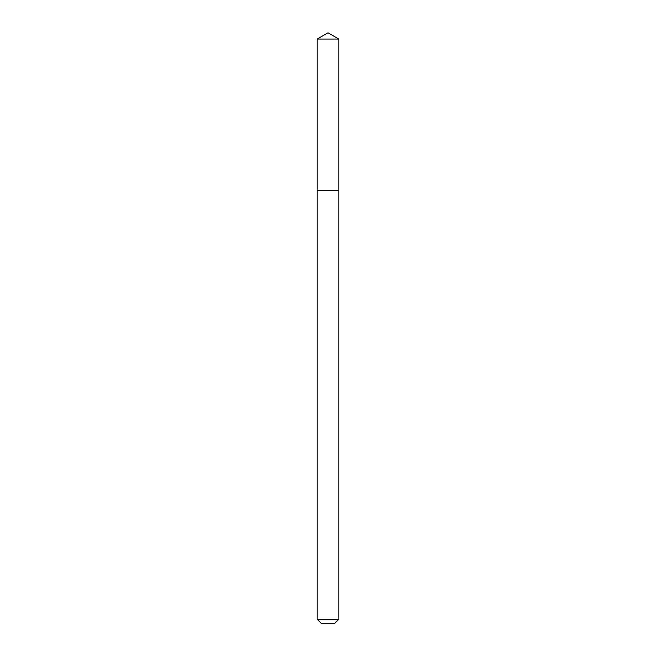 <?xml version="1.0" encoding="UTF-8"?>
<svg xmlns="http://www.w3.org/2000/svg" width="656" height="656" viewBox="0 0 656 656"><rect width="100%" height="100%" fill="white"/><g stroke="black" fill="none" stroke-linecap="round" stroke-linejoin="round"><path stroke-width="0.98" d="M317.176 619.264L338.824 619.264L334.888 623.2L321.112 623.2L317.176 619.264L317.176 190.24L338.824 190.24L338.824 39.048L317.176 39.048L328 32.8L338.824 39.048M317.176 39.048L317.176 190.24L338.824 190.24L338.824 619.264"/></g></svg>
